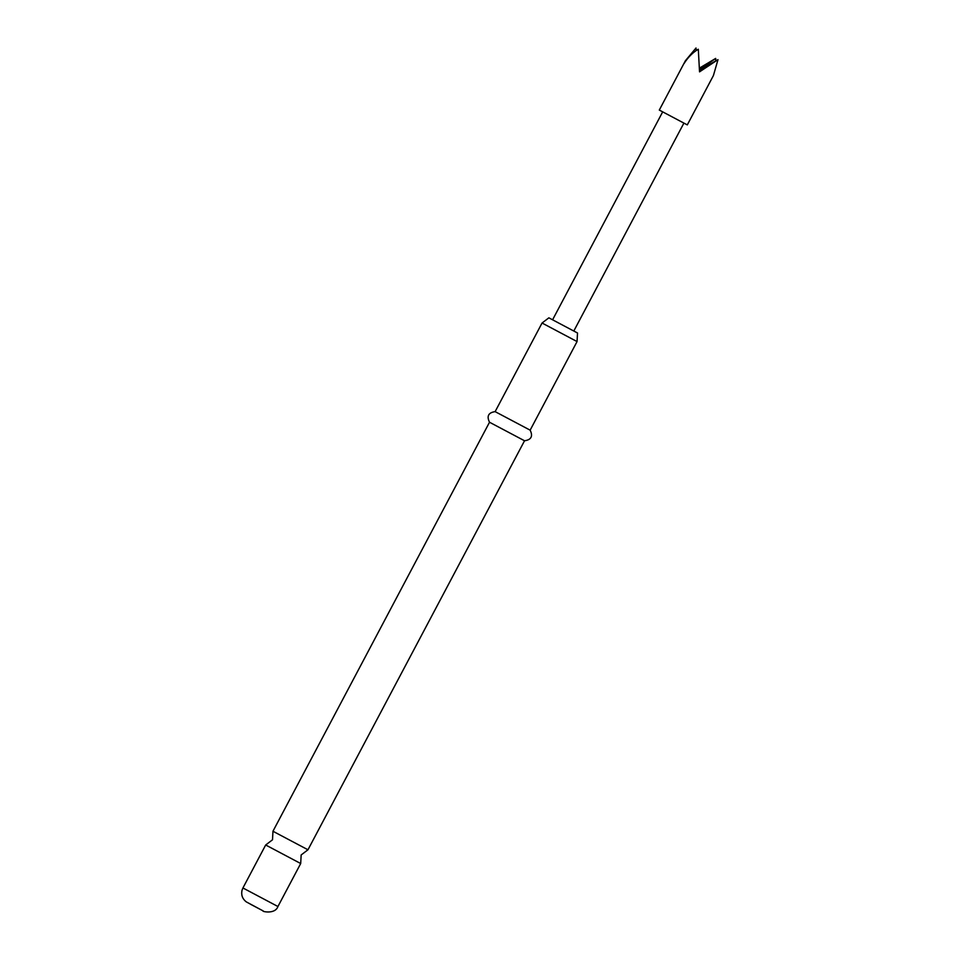 <?xml version="1.0" encoding="UTF-8"?>
<svg xmlns="http://www.w3.org/2000/svg" width="960" height="960" viewBox="0 0 960 960"><rect width="100%" height="100%" fill="white"/><g stroke="black" fill="none" stroke-linecap="round" stroke-linejoin="round"><path stroke-width="1.44" d="M279.612 834.78L272.964 831.24L272.508 839.796L265.68 844.992L300.696 863.532L301.152 854.964L307.968 849.78L279.612 834.78M685.404 60.732L659.292 110.064L687.3 124.896L713.412 75.564L717.984 59.652L699.54 71.856L698.304 49.248C692.796 52.452 688.032 57.24 684 63.612L685.404 60.732L696.012 48L696.216 50.544M715.776 60.9L715.68 58.416L699.396 68.148M272.964 831.24L489.516 422.244C486.528 416.136 488.4 412.596 495.132 411.636L542.052 323.028L577.056 341.568L577.512 333L548.868 317.832L577.512 333M489.516 422.244L524.532 440.772C531.252 439.812 533.124 436.272 530.148 430.164L577.056 341.568M495.132 411.636L530.148 430.164M715.68 58.416L699.468 69.876M699.48 70.092L717.984 59.652M260.304 909.396L246.204 901.836C242.424 898.848 241.02 895.008 242.016 890.28L242.928 887.976L277.932 906.516L300.696 863.532M242.928 887.976L265.68 844.992M573.804 331.032L683.892 123.108M552.588 319.8L662.676 111.876M307.968 849.78L524.532 440.772M250.428 904.188L263.316 911.004C260.724 911.148 275.028 914.94 277.932 906.516M542.052 323.028L548.868 317.832"/></g></svg>
